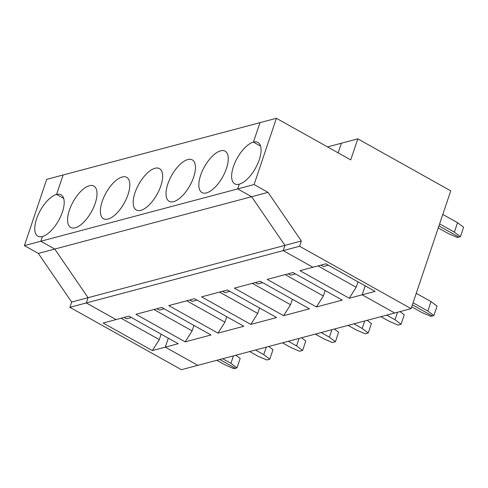 <?xml version="1.0" encoding="UTF-8"?>
<svg xmlns="http://www.w3.org/2000/svg" width="488" height="488" viewBox="0 0 488 488"><rect width="100%" height="100%" fill="white"/><g stroke="black" fill="none" stroke-linecap="round" stroke-linejoin="round"><path stroke-width="0.73" d="M233.465 355.868L230.94 363.359L236.991 367.885L235.472 368.294L219.771 359.51L235.472 368.294L233.947 368.696L225.127 364.902L216.861 360.278M301.352 240.999L268.028 192.357L251.619 196.719L284.943 245.36L301.352 240.999L299.577 246.257L411.091 308.648L197.811 365.341L165.286 347.145L168.305 338.172L165.286 347.145L152.372 350.579L103.121 323.019L116.034 319.585L128.954 316.157L178.205 343.711L165.286 347.145L197.811 365.341L181.408 369.703L69.894 307.312L71.663 302.054L38.339 253.412L24.4 245.61L237.68 188.917L251.619 196.719L284.943 245.36L283.174 250.619L86.297 302.95L88.066 297.692L71.663 302.054M299.577 246.257L283.174 250.619L284.943 245.36L88.066 297.692L54.748 249.051L251.619 196.719L237.68 188.917L239.273 184.183A23.717 10.431 119.2 0 0 257.591 163.999A23.717 10.431 119.2 0 0 257.932 142.453A23.717 10.431 119.2 0 0 253.431 142.112L260.574 146.113L253.431 142.112L259.982 122.659L276.385 118.297L254.089 184.555L237.68 188.917L239.273 184.183A23.717 10.431 119.2 0 1 234.771 183.848A23.717 10.431 119.2 0 1 235.112 162.303A23.717 10.431 119.2 0 1 253.431 142.112L259.982 122.659L63.105 174.991L56.559 194.444L63.105 174.991L46.702 179.352L24.4 245.61M69.894 307.312L86.297 302.95L88.066 297.692L54.748 249.051L40.809 241.249L42.401 236.515L40.809 241.249L54.748 249.051L38.339 253.412M56.559 194.444A23.717 10.431 -60.8 0 0 38.241 214.635A23.717 10.431 -60.8 0 0 37.899 236.18A23.717 10.431 -60.8 0 0 42.401 236.515A23.717 10.431 119.2 0 0 60.719 216.33A23.717 10.431 119.2 0 0 61.061 194.785A23.717 10.431 119.2 0 0 56.559 194.444L63.702 198.445L56.559 194.444M131.406 317.529L126.538 318.823L124.086 317.45M152.372 350.579L159.295 339.618L161.131 334.158M159.295 339.618L121.097 318.243M86.297 302.95L116.034 319.585L86.297 302.95M457.549 222.68L454.365 232.142L460.416 236.674L463.6 227.207L457.549 222.68L442.805 214.427M454.365 232.142L439.621 223.894M460.416 236.674L458.891 237.076L438.938 225.913L458.891 237.076L457.372 237.479L448.551 233.691L438.261 227.933M411.713 306.812L422.004 312.57L430.825 316.364L432.344 315.962L412.39 304.793L432.344 315.962L433.869 315.553L427.817 311.027L413.074 302.774M394.688 313.009L362.163 294.813L349.243 298.247L299.992 270.688L312.912 267.253L283.174 250.619L312.912 267.253L325.832 263.819L375.083 291.379L362.163 294.813L365.183 285.84L362.163 294.813L394.688 313.009M411.091 308.648L450.735 190.851L357.808 138.854L341.405 143.216L338.16 152.86L341.405 143.216L327.521 146.906M276.385 118.297L350.732 159.893L357.808 138.854M268.028 192.357L254.089 184.555M433.869 315.553L437.053 306.092L431.002 301.56L416.258 293.312M431.002 301.56L427.817 311.027M380.927 316.669L389.192 321.293L398.013 325.087L401.057 324.276L395.005 319.75L386.74 315.126M316.431 306.97L342.271 300.102L293.014 272.542L267.18 279.411L316.431 306.97L323.355 296.002L285.157 274.634M328.284 265.197L323.416 266.491L320.958 265.118M397.525 312.259L395.005 319.75M358.003 281.826L356.167 287.286L317.969 265.911M399.965 311.612L404.241 314.809L401.057 324.276M206.461 192.906A23.717 10.431 119.2 0 1 201.959 192.565A23.717 10.431 119.2 0 1 204.435 166.78A23.717 10.431 119.2 0 1 225.12 151.176A23.717 10.431 119.2 0 1 224.779 172.721A23.717 10.431 119.2 0 1 206.461 192.906M173.649 201.629A23.717 10.431 119.2 0 1 169.147 201.288A23.717 10.431 119.2 0 1 171.624 175.497A23.717 10.431 119.2 0 1 192.309 159.899A23.717 10.431 119.2 0 1 191.967 181.438A23.717 10.431 119.2 0 1 173.649 201.629M140.837 210.352A23.717 10.431 119.2 0 1 136.335 210.011A23.717 10.431 119.2 0 1 138.812 184.22A23.717 10.431 119.2 0 1 159.497 168.622A23.717 10.431 119.2 0 1 159.155 190.161A23.717 10.431 119.2 0 1 140.837 210.352M108.025 219.075A23.717 10.431 119.2 0 1 103.523 218.734A23.717 10.431 119.2 0 1 106 192.943A23.717 10.431 119.2 0 1 126.685 177.339A23.717 10.431 119.2 0 1 126.343 198.884A23.717 10.431 119.2 0 1 108.025 219.075M75.213 227.792A23.717 10.431 119.2 0 1 70.711 227.457A23.717 10.431 119.2 0 1 73.188 201.666A23.717 10.431 119.2 0 1 93.873 186.062A23.717 10.431 119.2 0 1 93.531 207.607A23.717 10.431 119.2 0 1 75.213 227.792M234.368 288.134L283.619 315.693L309.453 308.825L260.202 281.265L234.368 288.134M201.556 296.856L250.808 324.41L276.641 317.548L227.39 289.988L201.556 296.856M168.744 305.579L217.996 333.133L243.829 326.265L194.578 298.711L168.744 305.579M135.932 314.303L185.184 341.856L211.017 334.988L161.766 307.434L135.932 314.303M356.167 287.286L349.243 298.247M295.472 273.914L290.598 275.214L288.146 273.835M348.115 325.392L356.38 330.016L365.201 333.81L368.245 332.999L362.194 328.473L353.928 323.849M262.66 282.637L257.786 283.931L255.334 282.558M364.713 320.982L362.194 328.473M323.355 296.002L325.191 290.549M367.153 320.329L371.429 323.532L368.245 332.999M315.303 334.115L323.568 338.739L332.383 342.527L335.433 341.722L329.382 337.196L321.116 332.566M331.901 329.699L329.382 337.196M334.341 329.052L338.617 332.255L335.433 341.722M229.848 291.36L224.974 292.654L222.522 291.281M282.491 342.838L290.756 347.462L299.571 351.25L302.615 350.445L296.57 345.913L288.304 341.289M299.089 338.422L296.57 345.913M301.523 337.775L305.805 340.978L302.615 350.445M197.03 300.083L192.162 301.377L189.71 300.004M249.679 351.555L257.945 356.185L266.759 359.973L269.803 359.168L263.758 354.636L255.492 350.012M266.277 347.145L263.758 354.636M268.711 346.498L272.993 349.701L269.803 359.168M164.218 308.806L159.35 310.1L156.898 308.727M230.94 363.359L222.674 358.735M235.899 355.221L240.175 358.424L236.991 367.885M185.184 341.856L192.107 330.894L153.909 309.52M250.808 324.41L257.731 313.449L259.567 307.989M292.379 299.272L290.543 304.726L252.345 283.357M290.543 304.726L283.619 315.693M217.996 333.133L224.919 322.171L226.755 316.712M257.731 313.449L219.533 292.074M192.107 330.894L193.943 325.435M224.919 322.171L186.721 300.797"/></g></svg>
